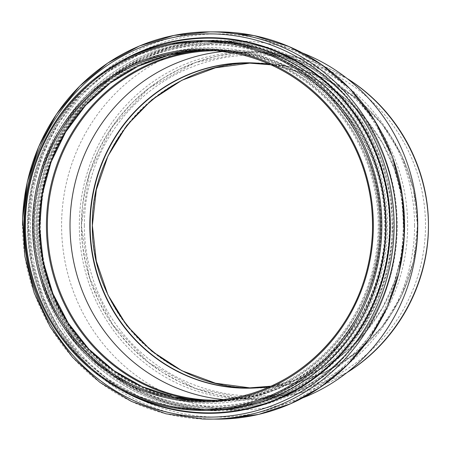 <?xml version="1.0" encoding="UTF-8"?>
<svg xmlns="http://www.w3.org/2000/svg" width="451" height="451" viewBox="0 0 451 451"><rect width="100%" height="100%" fill="white"/><g stroke="black" fill="none" stroke-linecap="round" stroke-linejoin="round"><path stroke-width="0.34" stroke-dasharray="2.25 1.69" d="M81.4 225.5L82.488 244.927L85.746 264.111L91.136 282.811L98.583 300.789L107.992 317.82L119.256 333.689L132.222 348.2L146.733 361.166L162.602 372.43L179.633 381.839L197.611 389.286L216.311 394.676L235.495 397.934L254.922 399.028C288.099 398.808 318.801 389.985 347.033 372.56L298.731 393.407L246.404 398.819L194.86 388.3L148.836 362.818L112.564 324.72L89.371 277.5L81.4 225.5L89.371 173.5L112.564 126.28L148.836 88.182L194.86 62.7L246.404 52.181L298.731 57.593L347.033 78.44C318.801 61.015 288.099 52.192 254.922 51.972L235.495 53.066L216.311 56.324L197.611 61.714L179.633 69.161L162.602 78.57L146.733 89.834L132.222 102.8L119.256 117.311L107.992 133.18L98.583 150.211L91.136 168.189L85.746 186.889L82.488 206.073L81.4 225.5A173.528 173.528 0 0 0 254.922 399.028A173.528 173.528 0 0 0 428.45 225.5A173.528 173.528 0 0 0 254.922 51.972A173.528 173.528 0 0 0 81.4 225.5M250.976 62.982L254.922 62.937L291.098 67.013L325.459 79.032L356.279 98.403L382.02 124.143L401.39 154.964L413.409 189.324L417.485 225.5L413.409 261.676L401.39 296.036L382.02 326.857L356.279 352.597L325.459 371.968L291.098 383.987L254.922 388.063L269.478 387.409L287.794 384.709L305.677 379.939L322.905 373.169L339.253 364.481L354.509 353.99L368.467 341.835L380.96 328.176L391.818 313.18L400.894 297.046L408.082 279.986L413.285 262.223L416.431 243.98L417.485 225.5L416.431 207.02L413.285 188.777L408.082 171.014L400.894 153.954L391.818 137.82L380.96 122.824L368.467 109.165L354.509 97.01L339.253 86.519L322.905 77.831L305.677 71.061L287.794 66.291L269.478 63.591L250.976 62.982M302.576 397.957A184.352 178.072 90 0 1 239.656 409.852A184.352 178.072 90 0 1 61.584 225.5A184.352 178.072 90 0 1 239.656 41.148A184.352 178.072 90 0 1 302.576 53.043M414.565 225.5A173.528 167.614 90 0 1 246.951 399.028A173.528 167.614 90 0 1 79.337 225.5A173.528 167.614 90 0 1 246.951 51.972A173.528 167.614 90 0 1 414.565 225.5M223.482 51.459A174.768 168.809 90 0 1 238.838 50.732A174.768 168.809 90 0 1 407.648 225.5A174.768 168.809 90 0 1 238.838 400.268A174.768 168.809 90 0 1 223.516 399.547M84.348 225.5A170.574 170.574 0 0 0 254.922 396.074A170.574 170.574 0 0 0 425.496 225.5A170.574 170.574 0 0 0 254.922 54.926A170.574 170.574 0 0 0 84.348 225.5M92.359 225.5A162.563 162.563 0 0 0 254.922 388.063A162.563 162.563 0 0 0 417.485 225.5A162.563 162.563 0 0 0 254.922 62.937A162.563 162.563 0 0 0 92.359 225.5M205.853 50.213A175.315 169.345 90 0 1 208.903 50.185A175.315 169.345 90 0 1 378.242 225.5A175.315 169.345 90 0 1 208.903 400.815A175.315 169.345 90 0 1 205.662 400.787L203.238 400.815M209.112 401.542A176.042 170.044 90 0 1 39.068 225.5A176.042 170.044 90 0 1 209.112 49.458A176.042 170.044 90 0 1 379.156 225.5A176.042 170.044 90 0 1 209.112 401.542M68.603 346.994A184.904 178.602 90 0 1 24.636 225.5A184.904 178.602 90 0 1 68.913 103.64M203.57 410.404A184.944 178.641 90 0 1 28.65 225.5A184.904 178.602 90 0 1 207.24 40.596L172.4 44.153L138.902 54.672L108.026 71.754L80.966 94.749L58.754 122.768L42.253 154.738L32.089 189.426L28.655 225.5L32.089 261.58L42.253 296.268L58.76 328.232L80.966 356.251L108.031 379.246L138.902 396.328L172.4 406.847L207.24 410.404A184.904 178.602 90 0 1 28.638 225.5A184.944 178.641 90 0 1 203.57 40.596M129.877 394.084A187.362 180.975 90 0 1 27.866 225.5A187.362 180.975 90 0 1 129.933 56.888M116.905 387.364A187.825 181.426 90 0 1 27.505 225.5A187.825 181.426 90 0 1 116.905 63.636M202.296 418.985A193.631 187.035 90 0 1 22.55 225.5M217.54 419.131L217.529 419.131A193.631 187.035 90 0 1 30.493 225.5A193.631 187.035 90 0 1 217.529 31.869M403.194 225.5A191.624 185.09 90 0 1 218.098 417.124A191.624 185.09 90 0 1 33.008 225.5A191.624 185.09 90 0 1 218.098 33.876A191.624 185.09 90 0 1 403.194 225.5M397.28 225.5A185.355 179.041 90 0 1 218.239 410.855A185.355 179.041 90 0 1 39.198 225.5A185.355 179.041 90 0 1 218.239 40.145A185.355 179.041 90 0 1 397.28 225.5M239.656 41.148L218.526 41.148C259.522 41.537 296.239 54.712 328.683 80.678C374.364 117.373 400.477 178.23 396.153 237.936C393.261 277.653 379.601 312.893 355.179 343.656C322.042 385.21 270.572 410.145 218.532 409.852L218.526 409.852A184.352 178.072 90 0 1 40.455 225.5A184.352 178.072 90 0 1 218.526 41.148A184.352 178.072 90 0 1 396.592 225.5A184.352 178.072 90 0 1 218.526 409.852L239.656 409.852M270.876 64.797A162.563 157.027 90 0 1 404.192 225.5A162.563 157.027 90 0 1 270.859 386.203L297.869 379.347L323.277 367.672L346.3 351.532L366.218 331.434L382.397 308.01L394.337 281.999L401.649 254.206L404.119 225.511L401.655 196.816L394.343 169.024L382.409 143.006L366.229 119.583L346.317 99.479L323.294 83.339L297.885 71.658L270.882 64.803M270.51 64.628A162.704 157.162 90 0 1 404.13 225.5A162.704 157.162 90 0 1 270.487 386.377M216.474 50.732A174.768 168.809 90 0 1 384.996 225.5A174.768 168.809 90 0 1 216.424 400.268M206.789 50.236A175.518 169.542 90 0 1 385.515 225.5A175.518 169.542 90 0 1 215.973 401.018A175.518 169.542 90 0 1 206.75 400.759M39.547 225.5A182.486 176.268 90 0 1 215.815 43.014A182.486 176.268 90 0 1 392.082 225.5A182.486 176.268 90 0 1 215.815 407.986A182.486 176.268 90 0 1 39.547 225.5M215.392 409.491A183.991 177.722 90 0 1 37.664 225.5A183.991 177.722 90 0 1 215.392 41.509A183.991 177.722 90 0 1 393.114 225.5A183.991 177.722 90 0 1 215.392 409.491L222.924 409.328L255.965 404.637L287.575 393.644L316.647 376.732L342.157 354.503L362.412 328.942L377.927 300.045L388.193 268.74L392.877 236.036L391.09 197.448L381.563 160.099L364.701 125.632L341.26 95.561L314.302 72.617L283.532 55.558L250.13 45.055L215.392 41.509L211.728 41.509A183.991 177.722 90 0 1 389.45 225.5A183.991 177.722 90 0 1 211.728 409.491A183.991 177.722 90 0 1 34 225.5A183.991 177.722 90 0 1 211.728 41.509C159.834 41.21 108.505 66.021 75.418 107.377C49.379 140.176 35.578 177.779 34.017 220.189C33.256 266.975 47.282 308.399 76.101 344.457C109.198 385.323 160.19 409.779 211.728 409.491L215.392 409.491M211.299 407.986A182.486 176.268 90 0 1 35.031 225.5A182.486 176.268 90 0 1 211.299 43.014A182.486 176.268 90 0 1 387.567 225.5A182.486 176.268 90 0 1 211.299 407.986M36.148 225.5A181.302 175.123 90 0 1 211.271 44.198A181.302 175.123 90 0 1 386.394 225.5A181.302 175.123 90 0 1 211.271 406.802A181.302 175.123 90 0 1 36.148 225.5M385.594 225.5A180.609 174.452 90 0 1 211.141 406.109A180.609 174.452 90 0 1 36.683 225.5A180.609 174.452 90 0 1 211.141 44.891A180.609 174.452 90 0 1 385.594 225.5M37.568 225.5A177.886 171.825 90 0 1 209.394 47.614A177.886 171.825 90 0 1 381.219 225.5A177.886 171.825 90 0 1 209.394 403.386A177.886 171.825 90 0 1 37.568 225.5M209.129 402.055A176.555 170.54 90 0 1 38.594 225.5A176.555 170.54 90 0 1 209.129 48.945A176.555 170.54 90 0 1 379.669 225.5A176.555 170.54 90 0 1 209.129 402.055M201.028 50.371L208.903 50.185M220.319 419.114L225.444 418.962M246.951 399.028L254.922 399.028M246.951 51.972L254.922 51.972M247.165 388.063L254.922 388.063M247.165 62.937L254.922 62.937M216.215 400.268L238.838 400.268M216.221 50.732L238.838 50.732M216.187 50.732C267.065 51.724 309.544 71.782 343.628 110.918C374.618 149.106 388.119 193.051 384.145 242.762C378.727 326.609 302.458 402.05 216.187 400.268"/><path stroke-width="0.68" d="M347.033 372.56C396.801 341.26 428.343 284.288 428.45 225.5C428.343 166.712 396.801 109.74 347.033 78.44C396.981 109.339 428.777 166.769 428.45 225.5C428.777 284.231 396.981 341.661 347.033 372.56M92.359 225.5C90.64 140.047 165.506 63.337 250.976 62.982L215.46 67.797L181.86 80.278L151.812 99.823L126.776 125.468L107.975 155.984L96.311 189.877L92.359 225.5L96.311 261.123L107.975 295.016L126.776 325.532L151.812 351.177L181.86 370.722L215.46 383.203L250.976 388.018C165.506 387.663 90.64 310.953 92.359 225.5M302.576 53.043A184.352 178.072 90 0 1 417.722 225.5A184.352 178.072 90 0 1 302.576 397.957M223.516 399.547A174.768 168.809 90 0 1 70.023 225.5A174.768 168.809 90 0 1 223.482 51.459M201.028 50.371L168.86 55.157L138.169 66.212L110.078 83.142L85.628 105.32L65.722 131.923L51.093 161.977L42.276 194.375L39.603 227.918L43.166 261.366L52.84 293.494L68.264 323.119L88.864 349.142L113.889 370.615L142.415 386.732L173.381 396.914L205.662 400.787A175.315 169.345 90 0 1 39.558 225.5A175.315 169.345 90 0 1 205.853 50.213M33.893 225.5A175.315 169.345 90 0 1 203.238 50.185A175.315 169.345 90 0 1 372.577 225.5A175.315 169.345 90 0 1 203.238 400.815A175.315 169.345 90 0 1 33.893 225.5M373.355 225.5A176.42 170.405 90 0 1 202.95 401.92A176.42 170.405 90 0 1 32.545 225.5A176.42 170.405 90 0 1 202.95 49.08A176.42 170.405 90 0 1 373.355 225.5M380.486 225.5A183.799 177.536 90 0 1 202.95 409.299A183.799 177.536 90 0 1 25.414 225.5A183.799 177.536 90 0 1 202.95 41.701A183.799 177.536 90 0 1 380.486 225.5M68.913 103.64A184.904 178.602 90 0 1 203.238 40.596A184.904 178.602 90 0 1 381.839 225.5A184.904 178.602 90 0 1 203.238 410.404A184.904 178.602 90 0 1 68.603 346.994M385.842 225.5A184.904 178.602 90 0 1 207.24 410.404L187.002 409.638C173.015 408.341 158.949 405.207 144.805 400.234C89.704 380.926 45.59 331.992 30.792 273.78C26.897 258.75 24.839 243.45 24.613 227.885L24.794 216.852L26.378 199.438C30.826 168.178 42.152 139.866 60.355 114.509C78.795 89.337 101.892 70.17 129.651 57.012C143.531 50.613 157.551 46.109 171.713 43.499L192.724 40.917L207.24 40.596A184.904 178.602 90 0 1 385.842 225.5M203.57 40.596A184.944 178.641 90 0 1 385.932 225.5A184.944 178.641 90 0 1 207.291 410.444A184.944 178.641 90 0 1 203.57 410.404M129.933 56.888A187.362 180.975 90 0 1 389.816 225.5A187.362 180.975 90 0 1 208.841 412.862A187.362 180.975 90 0 1 129.877 394.084M116.905 63.636A187.825 181.426 90 0 1 298.979 62.447A187.825 181.426 90 0 1 390.352 225.5A187.825 181.426 90 0 1 208.931 413.325A187.825 181.426 90 0 1 116.905 387.364M394.112 225.5A191.624 185.096 90 0 1 209.016 417.124A191.624 185.096 90 0 1 23.926 225.5A191.624 185.096 90 0 1 209.016 33.876A191.624 185.096 90 0 1 394.112 225.5M22.55 225.5A193.631 187.035 90 0 1 209.585 31.869A193.631 187.035 90 0 1 396.621 225.5A193.631 187.035 90 0 1 209.585 419.131A193.631 187.035 90 0 1 202.296 418.985M404.57 225.5A193.631 187.035 90 0 1 217.529 419.131L202.279 418.985L166.041 413.815L131.416 401.424L99.812 382.307L72.431 357.215L50.292 327.088L34.231 293.054L24.873 256.405L22.595 218.639L27.285 181.883L38.685 146.671L56.352 114.379L79.63 86.186L107.676 63.106L139.489 45.968L173.911 35.42L209.585 31.869L217.529 31.869A193.631 187.035 90 0 1 404.57 225.5M247.165 388.063L270.865 386.203A162.563 157.027 90 0 1 247.165 388.063A162.563 157.027 90 0 1 90.144 225.5A162.563 157.027 90 0 1 247.165 62.937A162.563 157.027 90 0 1 270.876 64.797L247.165 62.937M270.487 386.377A162.704 157.162 90 0 1 246.968 388.204A162.704 157.162 90 0 1 89.805 225.5A162.704 157.162 90 0 1 270.51 64.628M216.215 400.268L216.424 400.268A174.768 168.809 90 0 1 216.187 400.268A174.768 168.809 90 0 1 47.378 225.5A174.768 168.809 90 0 1 216.187 50.732A174.768 168.809 90 0 1 216.474 50.732L216.221 50.732M206.75 400.759A175.518 169.542 90 0 1 46.436 225.5A175.518 169.542 90 0 1 206.789 50.236M203.238 400.815L209.399 400.702C222.631 400.212 235.918 398.053 249.273 394.208C302.204 379.161 346.751 335.33 363.81 281.074C368.304 266.964 371.066 252.667 372.098 238.184C372.898 228.871 372.689 211.248 370.356 197.437C365.908 169.773 355.726 144.591 339.812 121.894C322.583 97.788 300.873 79.342 274.682 66.562C261.591 60.344 248.4 55.93 235.101 53.314L215.234 50.625L203.238 50.185L208.903 50.185M217.54 419.131L220.319 419.114M225.444 418.962L258.806 414.362L290.816 403.662L320.458 387.206L346.768 365.524L369.758 338.098L387.392 306.714L399.05 272.477L404.333 236.589L402.455 195.982L392.426 156.677L374.685 120.406L350.01 88.762L321.642 64.606L289.254 46.656L254.099 35.601L217.529 31.869"/></g></svg>
